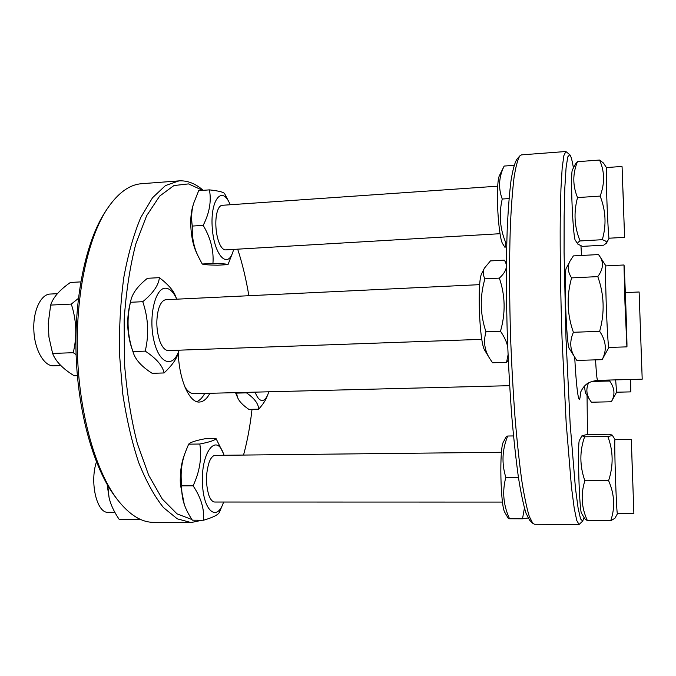 <?xml version="1.0" encoding="UTF-8"?>
<svg xmlns="http://www.w3.org/2000/svg" width="676" height="676" viewBox="0 0 676 676"><rect width="100%" height="100%" fill="white"/><g stroke="black" fill="none" stroke-linecap="round" stroke-linejoin="round"><path stroke-width="1.01" d="M204.735 393.424C202.386 397.733 199.724 400.471 196.75 401.645M184.945 387.111C187.852 391.548 190.902 393.736 194.105 393.694L509.636 385.675M500.02 233.71L225.564 249.883C223.604 249.934 221.728 248.185 219.945 244.627C217.883 240.284 216.573 234.783 216.007 228.142C215.534 221.5 215.99 215.872 217.359 211.275C218.585 207.498 220.173 205.504 222.142 205.31L497.697 186.179M623.458 202.014L622.647 183.661L623.458 202.014M622.469 177.898L624.193 226.392L622.469 177.898M622.089 167.065L624.59 237.335L622.089 167.065M577.803 244.087L575.166 239.997C574.152 238.941 572.53 219.328 571.896 199.673C571.389 182.571 571.516 172.726 572.276 170.158L575.386 164.107L577.448 161.682C572.572 173.724 572.606 185.689 577.541 197.578C573.493 212.61 574.355 227.068 580.101 240.952C577.938 242.202 577.169 243.25 577.803 244.087L582.382 246.368L603.719 245.185L606.49 243.09C607.225 241.991 605.831 240.859 602.291 239.701C606.549 225.142 605.831 210.599 600.136 196.091C604.902 183.466 604.707 171.459 599.561 160.051L603.474 163.043L606.414 167.564L622.013 166.448M606.49 243.09L609.093 238.205C608.67 238.915 607.496 218.382 606.786 197.392L606.406 167.572M577.448 161.682L599.561 160.051M577.541 197.578L600.136 196.091M580.101 240.952L602.291 239.701M222.193 205.31C220.207 205.47 218.593 207.464 217.359 211.275C215.99 215.872 215.534 221.5 216.007 228.142C216.573 234.783 217.883 240.284 219.945 244.627C221.559 247.872 223.274 249.621 225.074 249.866M230.254 204.744L229.096 202.259C221.069 185.663 210.042 201.423 212.298 228.387C214.275 255.325 227.482 269.217 232.882 251.987L233.651 249.402M232.882 251.987L228.006 264.62C227.22 264.012 222.201 263.615 212.94 263.42C213.912 250.737 210.659 238.053 203.189 225.361C209.459 213.033 211.537 201.203 209.425 189.871C218.745 190.894 223.815 192.17 224.643 193.699L229.096 202.259M209.425 189.871L198.702 190.657L193.606 203.451C191.553 210.253 191.114 217.799 192.288 226.071C191.832 237.217 193.818 247.331 198.254 256.415L202.234 264.02C203.527 264.654 208.664 265.043 217.638 265.195L228.006 264.62M198.254 256.415L196.319 252.241C190.776 240.783 189.001 218.897 192.677 206.712L193.606 203.451M212.94 263.42L202.234 264.02M203.189 225.361L192.288 226.071M497.502 201.862C497.282 188.038 497.874 179.402 499.26 175.946L504.144 166.059C498.787 177.112 498.153 188.105 502.243 199.023C498.711 214.182 499.91 228.809 505.851 242.912L505.048 247.509L502.555 243.563C500.341 240.521 497.849 220.427 497.502 201.862M502.243 199.023L509.045 198.575M504.144 166.059L514.081 165.333M505.851 242.912L506.772 242.861M630.328 379.498L630.488 381.881L630.48 379.49M630.59 379.49L630.835 391.877L630.209 379.498M615.65 379.878L616.588 392.215L611.332 401.781C615.287 394.97 614.746 388.049 609.693 381.019L609.946 380.03M588.543 382.895C585.889 388.979 586.405 394.776 590.072 400.26L591.399 402.212L611.332 401.781M590.072 400.26L585.416 392.84L584.385 386.182M591.559 381.484L609.693 381.019M255.122 392.148C257.471 398.299 260.099 401.045 263.006 400.395C264.823 399.846 266.428 397.927 267.806 394.64L268.811 391.793M267.806 394.64L266.606 397.522C265.262 400.902 262.609 404.789 258.646 409.174C258.528 403.817 254.48 398.375 246.495 392.866L246.605 392.359M236.279 392.621L237.69 397.741C239.194 401.417 242.912 405.296 248.861 409.386L258.646 409.174M237.69 397.741L235.493 392.646M246.495 392.866L236.439 393.119M502.496 502.082L214.807 502.031C212.526 501.947 210.566 499.767 208.918 495.474C205.597 484.269 205.715 473.09 209.264 461.928C210.988 457.66 212.991 455.472 215.264 455.37L501.474 452.278M632.575 481.033L631.916 457.246L632.575 481.033M96.423 461.928C89.519 482.639 96.93 513.49 108.152 512.315L114.852 512.34M107.746 485.469L109.056 497.443C110.458 504.144 113.855 511.495 119.246 519.498L138.022 519.582L138.031 518.222M107.121 484.396L109.056 497.443M139.864 519.126L138.022 519.582M633.471 501.964L631.697 450.875L633.471 501.964M633.877 513.473L631.299 439.408L633.877 513.473M617.475 513.667L614.932 518.255L610.707 520.765C615.245 507.668 614.543 494.3 608.611 480.661C613.554 465.544 613.284 450.808 607.817 436.468C611.104 435.935 612.574 435.479 612.211 435.099L609.084 434.229L586.802 434.55L581.943 435.783L584.605 436.797C579.543 451.162 579.628 465.815 584.867 480.763C580.574 494.333 581.419 507.634 587.41 520.664L584.858 518.796L581.605 513.422C579.264 511.707 577.27 441.673 579.493 440.253L581.943 435.783M633.851 513.718L617.458 513.667C616.453 515.822 613.901 437.178 615.042 439.628L631.299 439.408M587.41 520.664L610.707 520.765M584.867 480.763L608.611 480.661M584.605 436.797L607.817 436.468M215.314 455.362L214.115 455.59C212.281 456.317 210.659 458.429 209.264 461.928C205.715 473.09 205.597 484.269 208.918 495.474C210.582 499.801 212.56 501.989 214.867 502.031M224.06 455.269L223.393 453.478C215.99 432.479 200.603 453.14 202.53 484.117C203.468 510.439 216.286 521.568 222.945 503.857L223.646 502.031M222.945 503.857L219.556 511.952C218.627 514.622 213.278 517.385 203.51 520.233C204.448 509.003 200.983 497.528 193.116 485.807C199.724 471.586 201.955 457.652 199.817 444.022C209.653 442.07 215.061 440.253 216.041 438.555L223.393 453.478M216.041 438.555L205.242 438.716C195.727 440.524 190.201 442.341 188.646 444.174L185.537 451.762C181.489 462.249 180.23 473.614 181.76 485.85C181.54 492.753 182.376 498.905 184.269 504.321C185.832 509.07 188.528 514.36 192.356 520.182L203.51 520.233M184.269 504.321L180.34 484.21C179.917 473.58 181.109 464.26 183.906 456.249L185.537 451.762M193.116 485.807L181.76 485.85M199.817 444.022L188.646 444.174M504.93 512.585C500.417 506.814 499.226 447.394 503.459 441.884L506.358 436.459L507.727 436.02C502.141 449.506 501.507 463.297 505.825 477.383C502.091 491.41 503.333 505.2 509.543 518.762L508.149 518.179L504.93 512.585M528.066 517.993L522.497 518.813L524.424 508.124M509.543 518.762L522.497 518.813M507.727 436.02L513.507 435.935M505.825 477.383L518.416 477.315M481.836 339.344L168.442 350.565C165.172 350.531 162.333 347.472 159.908 341.397C156.393 330.91 155.903 320.297 158.429 309.557C160.28 303.287 162.831 300 166.093 299.688L479.707 284.655M624.692 284.841L626.213 327.116L624.692 284.841M625.123 304.065L626.458 334.164L624.447 277.726L625.123 304.065M624.962 303.178L623.99 264.984C624.447 263.699 627.455 348.191 626.905 346.864L624.962 303.178M597.787 276.611C603.381 269.014 603.938 262.119 599.46 255.908L598.53 254.565L573.392 255.9L570.307 260.581C567.181 265.921 567.603 271.684 571.592 277.887C566.446 296.232 567.046 314.365 573.392 332.288C569.31 341.701 569.986 350.371 575.445 358.297L576.865 360.426L602.122 359.657C607.048 350.405 606.22 340.957 599.654 331.325C604.851 312.811 604.226 294.567 597.787 276.611L571.592 277.887M626.905 346.864L608.797 347.439C608.248 347.422 606.997 326.643 606.228 303.98C605.485 280.489 605.366 267.797 605.89 265.905L599.46 255.908M608.856 347.456L602.122 359.657M575.445 358.297L569.302 348.554C566.446 346.577 563.623 270.417 566.327 268.118L570.307 260.581M573.392 332.288L599.654 331.325M489.855 358.728L484.853 350.481C479.377 343.738 476.901 280.532 481.853 273.273L484.43 268.135C482.681 271.329 482.841 274.887 484.912 278.825C479.732 296.62 480.078 314.264 485.968 331.772C483.264 341.634 484.565 350.616 489.855 358.728L492.542 362.767L506.561 362.336L508.048 354.917M507.735 347.244C506.983 342.538 504.566 337.197 500.493 331.223C505.682 313.182 505.302 295.48 499.353 278.115C506.518 271.6 508.175 265.617 504.313 260.167L490.446 260.902L484.43 268.135M508.284 360.283L506.561 362.336M504.313 260.167L506.408 263.505M485.968 331.772L500.493 331.223M484.912 278.825L499.353 278.115M580.236 393.787C580.287 392.595 581.343 390.432 583.405 387.314C585.458 385.227 587.148 381.805 597.584 380.351L642.2 379.185L639.116 291.99L625.342 292.598M584.064 517.486L582.712 521.069L580.566 518.948L578.107 508.124L575.462 488.342L570.155 424.08L565.981 338.228L564.071 252.3L564.13 216.337L564.823 187.818L566.065 167.901L567.747 156.933L569.75 154.669C570.924 155.835 572.149 160.263 573.417 167.935M580.946 245.903L581.563 255.469M587.055 395.443L587.461 434.541M582.712 521.069L579.062 524.5L576.763 520.503L574.211 508.2L571.499 487.421L566.167 422.855L562.035 338.372C560.548 293.975 559.939 251.768 560.243 217.959L560.936 189.018L562.17 168.104L563.852 155.657L565.854 151.508L569.75 154.669M579.062 524.5L534.572 524.272L532.857 523.41L529.274 516.413C526.773 508.259 524.28 496.345 521.796 480.67C519.371 462.925 517.14 442.214 515.112 418.545C513.253 393.576 511.783 367.457 510.684 340.189C509.366 299.274 509.248 260.074 510.304 227.668C511.2 207.49 512.45 190.793 514.039 177.577C515.788 166.566 517.723 159.325 519.852 155.86L521.492 154.872L565.854 151.508M532.857 523.41L529.638 520.199L526.021 513.236C523.511 505.175 521.01 493.438 518.517 478.025C516.092 460.593 513.861 440.279 511.85 417.067C510.008 392.595 508.546 367.009 507.473 340.298C506.18 300.228 506.104 261.823 507.186 230.026C508.107 210.211 509.374 193.801 510.988 180.788C512.754 169.921 514.715 162.755 516.861 159.282L519.852 155.86M57.443 293.688L50.328 294.043C40.881 294.06 32.879 310.892 33.851 330.091C34.434 349.762 44.219 366.645 53.835 365.817L60.933 365.581M80.774 281.9L70.422 282.45C59.623 289.945 53.041 297.491 50.666 305.079L48.258 323.204L48.934 337.045L52.61 353.438C55.601 361.297 62.775 368.733 74.149 375.746L77.36 375.653M48.258 323.204L48.934 337.045M76.101 354.638L73.236 352.695C77.165 336.302 76.515 320.103 71.293 304.09L78.382 298.412M71.293 304.09L50.666 305.079M73.236 352.695L52.61 353.438M166.161 299.679C162.874 299.95 160.296 303.237 158.429 309.557C155.903 320.297 156.393 330.91 159.908 341.397C162.35 347.515 165.214 350.574 168.51 350.565M165.704 288.213C155.286 287.342 148.297 316.672 153.858 340.391C159.156 364.313 173.217 368.589 179.123 350.185L178.101 353.43C176.487 359.167 171.814 365.682 164.074 372.958C162.688 365.8 156.409 358.525 145.23 351.123C149.142 334.476 148.323 317.999 142.763 301.699C153.165 293.156 158.699 285.137 159.367 277.659C167.944 284.233 173.293 290.308 175.405 295.894L176.791 299.172C173.588 292.15 169.896 288.5 165.704 288.213M159.367 277.659L147.444 278.292C137.828 285.931 132.268 293.452 130.755 300.845L130.451 302.282C126.581 318.937 127.401 335.364 132.927 351.571L133.248 352.559C135.428 359.75 141.732 366.671 152.168 373.321L164.074 372.958M133.248 352.559L131.364 346.982C127.249 333.606 126.606 320.061 129.454 306.363L130.755 300.845M142.763 301.699L130.451 302.282M145.23 351.123L132.927 351.571M178.244 352.99C179.216 380.267 189.483 402.98 199.386 402.043C203.341 401.84 206.848 398.925 209.89 393.297M203.189 190.328C195.448 183.542 187.387 180.391 178.988 180.881L141.732 183.703C129.462 184.548 117.92 192.964 107.121 208.96L105.279 211.782C86.232 240.648 74.056 296.654 76.134 355.568C78.23 414.481 94.336 469.482 115.368 496.936L117.404 499.615C129.319 514.816 141.419 522.396 153.722 522.362L191.08 522.548L202.099 520.224M107.121 208.96C87.779 238.265 75.374 295.378 77.495 355.517C79.633 415.655 96.043 471.755 117.404 499.615M178.988 180.881L165.485 185.554L152.514 197.755L140.76 217.528C133.747 234.31 128.102 254.227 123.835 277.27C120.548 301.69 119.103 327.277 119.491 354.03L122.686 393.415C126.522 418.858 131.862 441.918 138.698 462.595C146.202 481.337 154.458 496.336 163.482 507.583L177.281 518.838L191.08 522.548M243.546 455.058C247.365 440.938 250.196 425.686 252.021 409.318M248.869 295.716C246.098 279.061 242.363 263.547 237.682 249.165M202.673 190.362L188.519 183.897L173.935 185.554L159.688 196.074L146.667 215.661L135.834 243.859C129.953 266.555 126.057 291.922 124.147 319.959L124.426 362.911C126.708 391.717 130.992 418.52 137.262 443.329L148.686 475.245L162.274 499.04L177.002 513.836L191.933 519.54M597.584 380.351C597.001 379.963 596.317 373.135 595.531 359.852M580.507 392.739C579.501 409.402 576.577 393.297 574.718 357.139M609.084 238.214L624.59 237.335M616.588 392.215L630.835 391.877M615.059 439.628L612.211 435.099M605.89 265.905L623.99 264.984"/></g></svg>
